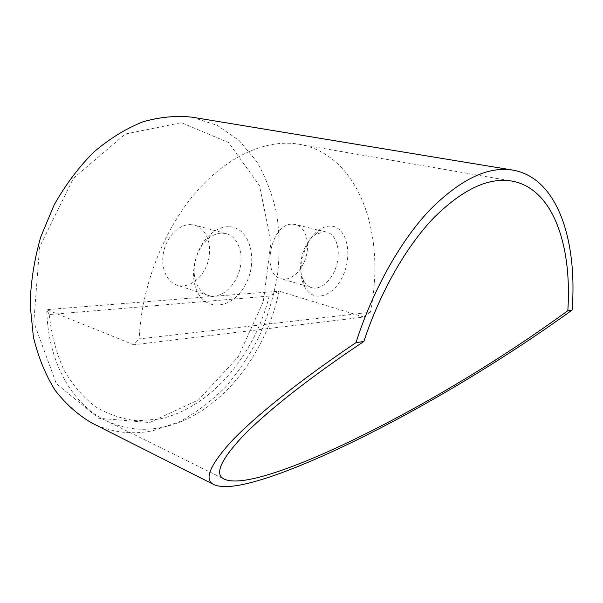 <?xml version="1.0" encoding="UTF-8"?>
<svg xmlns="http://www.w3.org/2000/svg" width="603" height="603" viewBox="0 0 603 603"><rect width="100%" height="100%" fill="white"/><g stroke="black" fill="none" stroke-linecap="round" stroke-linejoin="round"><path stroke-width="0.45" stroke-dasharray="3.02 2.26" d="M323.773 231.763L326.645 232.087C336.263 234.363 340.846 249.838 336.76 264.657C332.826 279.513 321.128 290.503 311.698 287.669C308.186 286.598 305.397 284.036 303.324 279.973C296.405 267.378 303.151 242.097 315.497 234.575L323.773 231.763M330.112 226.072C326.713 226.11 323.276 227.263 319.801 229.532C304.357 238.886 295.854 270.777 304.53 286.455C313.115 303.95 334.65 296.382 343.559 274.335C352.974 252.634 346.077 225.793 330.112 226.072M299.141 144.245C360.217 155.039 386.304 236.263 370.287 312.264L139.172 338.916C141.388 286.87 163.413 230.173 195.598 192.659C227.896 155.182 267.31 138.69 299.141 144.245L511.849 181.066M228.349 226.713C222.733 226.781 217.231 228.936 211.841 233.157C197.241 244.268 189.508 270.596 195.734 287.857C203.95 312.919 233.044 309.497 245.579 284.367C258.845 259.901 249.695 226.374 228.349 226.713M292.636 224.18L295.538 224.52C305.291 226.826 310.108 241.991 306.158 256.441C302.352 270.928 290.661 281.541 281.104 278.676C260.39 274.448 271.154 222.68 292.636 224.18M221.927 233.09L226.336 233.632C238.419 236.798 244.29 254.632 239.301 271.124C234.507 287.676 219.937 299.344 208.118 295.38C202.45 293.405 198.379 288.89 195.892 281.842C190.947 268.049 197.068 247.2 208.713 238.298C213.01 234.921 217.419 233.18 221.927 233.09M190.126 224.572L194.558 225.138C206.723 228.326 212.821 245.753 207.99 261.785C203.354 277.877 188.837 289.086 176.935 285.098C166.466 281.774 160.315 266.956 163.632 251.805C166.843 236.632 178.857 224.497 190.126 224.572M191.905 117.163L217.351 125.416L239.135 140.529L256.546 161.287C265.893 177.448 272.669 195.221 276.867 214.615C279.581 234.544 279.777 254.896 277.448 275.661C273.747 296.344 267.762 316.379 259.501 335.773C250.041 354.519 238.705 371.614 225.484 387.058C211.329 401.296 195.907 412.874 179.219 421.814L153.252 430.61C132.072 435.087 111.676 432.585 92.063 423.118M370.287 312.264L363.865 317.057L133.655 344.765L139.172 338.916M133.655 344.765L46.77 309.633C47.773 362.509 72.631 404.696 105.796 420.54C123.947 429.155 142.843 431.401 162.493 427.293C218.309 415.806 265.802 356.087 279.068 291.151L46.77 309.633L49.212 314.57L269.232 296.058L279.068 291.151L363.865 317.057M269.232 296.058C254.526 355.695 210.357 408.382 158.906 419.13L137.069 420.751C122.567 419.183 108.789 414.562 95.734 406.904C83.38 397.483 72.782 385.204 63.948 370.069C56.411 353.471 51.496 334.974 49.212 314.57M149.732 422.522L198.673 399.789L238.162 356.923L263.315 301.606L271.011 241.697L259.471 185.581L228.62 142.609L181.413 122.688L125.462 133.972L73.385 178.322L39.579 247.102L33.806 322.198L56.313 383.681L98.817 418.316L149.732 422.522M303.324 279.973L304.53 286.455M315.497 234.575L319.801 229.532M326.645 232.087L295.538 224.52M311.698 287.669L281.104 278.676M195.892 281.842L195.734 287.857M208.713 238.298L211.841 233.157M226.336 233.632L194.558 225.138M208.118 295.38L176.935 285.098M105.796 420.54L224.369 479.212"/><path stroke-width="0.9" d="M363.835 341.486C307.726 378.812 264.951 413.138 242.029 437.009C220.238 460.647 214.351 474.712 224.369 479.212C231.831 482.453 245.27 481.284 264.679 475.714C334.228 455.876 465.486 385.641 567.83 310.696L572.134 310.048C464.408 388.144 330.218 459.72 257.458 480.787C236.504 486.885 222.017 488.174 213.997 484.654C203.708 479.996 209.52 465.569 231.439 441.381C254.587 416.914 298.048 381.601 355.951 342.677L363.835 341.486C380.297 291.648 406.347 246.408 433.919 217.683C462.599 189.312 488.573 177.101 511.849 181.066C553.23 188.438 572.202 245.692 567.83 310.696M213.997 484.654L92.063 423.118C78.284 415.173 65.983 404.259 55.167 390.36C45.489 374.855 38.23 357.051 33.391 336.949L30.15 304.817C30.708 282.249 34.228 259.674 40.703 237.085L54.127 204.945C65.463 184.88 78.654 167.272 93.706 152.137C109.467 138.758 125.831 128.658 142.79 121.851C159.727 117.012 176.091 115.444 191.905 117.163L512.799 170.099C488.046 166.051 460.421 179.302 429.909 209.852C400.611 240.778 373.031 289.448 355.951 342.677M572.134 310.048C577.493 240.318 557.662 177.81 512.799 170.099"/></g></svg>

